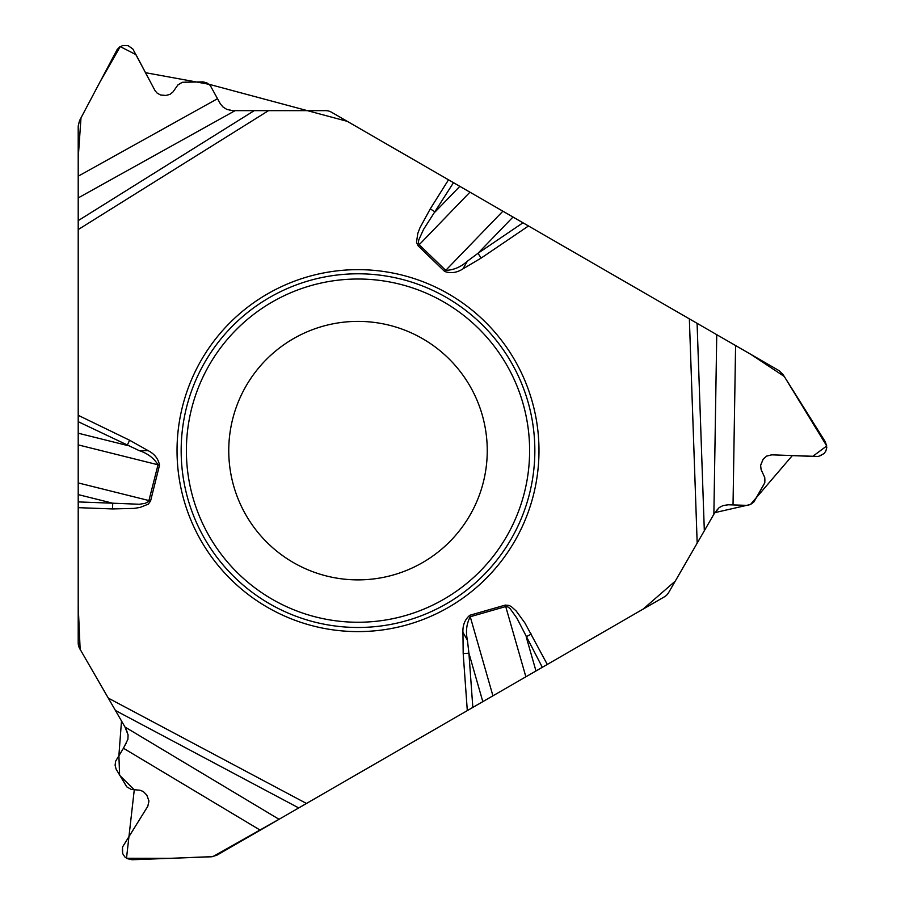 <?xml version="1.0" encoding="UTF-8"?>
<svg xmlns="http://www.w3.org/2000/svg" width="905" height="905" viewBox="0 0 905 905"><rect width="100%" height="100%" fill="white"/><g stroke="black" fill="none" stroke-linecap="round" stroke-linejoin="round"><path stroke-width="0.68" stroke-dasharray="4.53 3.39" d="M331.456 112.209L778.967 370.586A11.754 11.754 0 0 1 783.04 374.512L825.349 441.855A9.457 9.457 0 0 1 825.53 451.618L825.417 451.81A9.457 9.457 0 0 1 816.876 456.527L771.875 454.842A10.102 10.102 0 0 0 762.745 459.887L761.931 461.312A10.102 10.102 0 0 0 761.682 470.973L763.956 475.408A10.577 10.577 0 0 1 763.696 485.51L755.245 500.16A10.577 10.577 0 0 1 745.686 505.431L728.367 504.786A14.684 14.684 0 0 0 715.097 512.117L668.659 592.549A11.754 11.754 0 0 1 664.361 596.848L216.849 855.214A11.754 11.754 0 0 1 211.408 856.786L131.938 859.75A9.457 9.457 0 0 1 123.385 855.033L123.284 854.84A9.457 9.457 0 0 1 123.465 845.078L147.413 806.943A10.102 10.102 0 0 0 147.617 796.524L146.791 795.099A10.102 10.102 0 0 0 138.544 790.054L133.578 789.805A10.577 10.577 0 0 1 124.947 784.533L116.496 769.884A10.577 10.577 0 0 1 116.7 758.978L125.931 744.295A14.684 14.684 0 0 0 126.214 729.136L79.776 648.715A11.754 11.754 0 0 1 78.203 642.833L78.203 126.089A11.754 11.754 0 0 1 79.561 120.603L116.734 50.284A9.457 9.457 0 0 1 125.094 45.25L125.309 45.25A9.457 9.457 0 0 1 133.68 50.284L154.721 90.104A10.102 10.102 0 0 0 163.658 95.478L165.298 95.478A10.102 10.102 0 0 0 173.783 90.862L176.486 86.688A10.577 10.577 0 0 1 185.367 81.857L202.279 81.857A10.577 10.577 0 0 1 211.623 87.48L219.723 102.819A14.684 14.684 0 0 0 232.709 110.636L325.574 110.636A11.754 11.754 0 0 1 331.456 112.209M228.75 450.633A129.257 129.257 0 0 1 358.007 321.377A129.257 129.257 0 0 1 487.252 450.633A129.257 129.257 0 0 1 358.007 579.879A129.257 129.257 0 0 1 228.75 450.633M697.178 543.147L698.128 541.495"/><path stroke-width="1.36" d="M716.749 334.669L778.967 370.586L783.04 374.512L825.349 441.855L826.785 447.443L825.869 450.973L824.116 453.563L818.335 456.471L771.875 454.842L766.614 456.097L763.164 459.231L760.619 465.396L761.116 469.65L764.759 477.512L764.816 482.727L753.775 502.117L750.471 504.492L747.326 505.375L728.367 504.786L723.061 505.567L719.158 507.592L713.875 514.221L716.749 334.669L331.456 112.209A11.754 11.754 0 0 0 325.574 110.636L232.709 110.636L226.759 109.381L223.049 107.016L220.492 104.098L210.232 85.466L207.019 82.977L203.093 81.88L182.403 82.276L177.912 84.934L172.923 92.016L170.129 94.256L166.022 95.455L160.57 95.002L157.165 93.124L155.117 90.772L132.888 49.051L128.193 45.703L122.922 45.499L119.607 47.003L117.096 49.651L79.561 120.603L78.203 126.089L78.203 176.192L217.551 98.69M235.142 110.636L78.203 197.924L78.203 176.192M78.203 197.924L78.203 642.833A11.754 11.754 0 0 0 79.776 648.715L108.295 698.106L306.467 803.47L664.361 596.848A11.754 11.754 0 0 0 668.659 592.549L713.875 514.221M123.442 748.243L127.899 739.317L128.091 734.917L124.992 727.032L279.057 819.297L260.233 830.168L123.442 748.243L115.648 761.184L115.105 765.223L116.112 769.159L126.802 786.886L131.349 789.454L139.981 790.235L143.307 791.524L146.791 795.099L148.952 800.982L147.809 806.265L122.514 847.057L122.65 853.517L124.698 856.786L127.005 858.574L131.938 859.75L211.408 856.786L216.849 855.214L260.233 830.168M279.057 819.297L306.467 803.47M124.992 727.032L108.295 698.106M538.984 450.633A180.977 180.977 0 0 0 267.518 293.899A180.977 180.977 0 0 0 267.518 607.357A180.977 180.977 0 0 0 538.984 450.633M487.252 450.633A129.257 129.257 0 0 1 293.378 562.571A129.257 129.257 0 0 1 293.378 338.696A129.257 129.257 0 0 1 487.252 450.633A129.257 129.257 0 0 1 293.378 562.571A129.257 129.257 0 0 1 293.378 338.696A129.257 129.257 0 0 1 487.252 450.633M448.518 179.801L430.26 208.874L435.113 211.928L459.831 186.34M453.496 182.674L423.574 229.372L418.777 239.904L418.404 242.551L419.185 244.735L469.944 192.177M78.203 433.201L127.141 445.407L129.641 440.249L78.203 415.305M139.223 450.633L148.126 450.633C154.495 453.891 158.285 458.733 159.518 465.159L150.581 500.963L148.352 504.119L140.094 507.434L134.053 508.406L112.514 508.938L112.729 503.203L139.393 504.255L145.128 503.361L148.714 501.393L158.024 464.785C153.839 458.066 147.572 453.348 139.223 450.633L78.203 421.685M547.287 664.428L524.923 622.979L516.155 610.954L511.416 606.689L509.153 605.456L505.307 605.094L469.831 615.264C464.876 619.54 462.579 625.253 462.941 632.391L467.399 640.107L468.914 653.184L463.19 653.591L462.941 632.391M430.26 208.874L419.943 227.8L417.771 233.513L416.504 242.314L418.121 245.832L444.672 271.466C450.848 273.627 456.946 272.756 462.941 268.876L467.399 261.16L477.964 253.31L481.189 258.049L528.497 225.978M418.121 245.832L419.185 244.735L445.735 270.369C453.654 270.097 460.871 267.032 467.399 261.16M531.246 634.088L526.178 636.769L535.975 670.967M542.321 667.302L516.834 618.047L510.103 608.624L507.999 606.983L505.725 606.565L525.873 676.804M512.999 217.03L477.964 253.31L522.977 222.788M492.931 695.821L470.249 616.735C466.528 623.737 465.577 631.52 467.399 640.107M78.203 501.913L112.729 503.203L78.203 494.594M482.818 701.658L468.914 653.184L472.829 707.427M698.128 541.495L714.792 512.649L750.471 504.492L792.316 455.611L812.701 456.38L826.751 445.961L784.284 376.469L750.698 354.274L347.248 121.338L209.032 84.289L145.524 72.694L135.988 54.662L120.241 46.596L100.07 81.812L80.998 117.865L78.203 157.956L78.203 605.875L80.149 649.371L121.508 720.98L118.894 755.494L119.618 775.302L134.268 789.839L126.496 858.279L169.563 858.347L212.879 856.616L283.095 816.966L643.093 609.122L675.243 581.146L697.178 543.147L689.35 318.843M534.844 450.633A176.837 176.837 0 0 1 269.588 603.782A176.837 176.837 0 0 1 269.588 297.485A176.837 176.837 0 0 1 534.844 450.633M529.617 450.633A171.611 171.611 0 0 1 272.201 599.257A171.611 171.611 0 0 1 272.201 302.01A171.611 171.611 0 0 1 529.617 450.633M444.672 271.466L502.886 211.193M78.203 444.887L159.518 465.159M150.581 500.963L78.203 482.919M78.203 220.639L254.237 110.636M78.203 229.576L268.536 110.636M148.126 450.633L129.641 440.249M112.514 508.938L78.203 507.66M467.308 710.606L463.19 653.591M462.941 268.876L481.189 258.049M469.831 615.264L470.249 616.735L505.725 606.565L505.307 605.094M697.088 323.311L704.328 530.76M735.584 345.54L733.027 504.967M298.729 807.939L115.444 710.493"/></g></svg>
